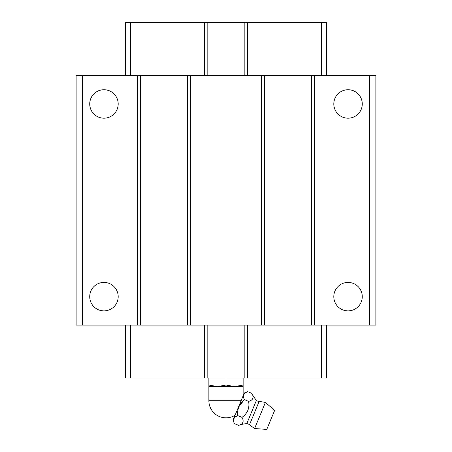 <?xml version="1.0" encoding="UTF-8"?>
<svg xmlns="http://www.w3.org/2000/svg" width="452" height="452" viewBox="0 0 452 452"><rect width="100%" height="100%" fill="white"/><g stroke="black" fill="none" stroke-linecap="round" stroke-linejoin="round"><path stroke-width="0.68" d="M89.728 296.653A14.232 14.232 0 0 1 103.96 282.421A14.232 14.232 0 0 1 118.192 296.653A14.232 14.232 0 0 1 103.96 310.886A14.232 14.232 0 0 1 89.728 296.653M333.808 296.653A14.232 14.232 0 0 1 348.04 282.421A14.232 14.232 0 0 1 362.272 296.653A14.232 14.232 0 0 1 348.04 310.886A14.232 14.232 0 0 1 333.808 296.653M333.808 103.96A14.232 14.232 0 0 1 348.04 89.728A14.232 14.232 0 0 1 362.272 103.96A14.232 14.232 0 0 1 348.04 118.192A14.232 14.232 0 0 1 333.808 103.96M89.728 103.96A14.232 14.232 0 0 1 103.96 89.728A14.232 14.232 0 0 1 118.192 103.96A14.232 14.232 0 0 1 103.96 118.192A14.232 14.232 0 0 1 89.728 103.96M82.552 325.129L82.552 75.484L76.128 75.484L76.128 325.129L314.637 325.129L314.637 75.484L375.872 75.484L375.872 325.129L369.448 325.129L369.448 75.484M314.637 325.129L369.448 325.129M311.643 325.129L311.643 75.484L314.637 75.484M264.539 325.129L264.539 75.484L311.643 75.484M261.544 325.129L261.544 75.484L264.539 75.484M190.456 325.129L190.456 75.484L261.544 75.484M187.461 325.129L187.461 75.484L190.456 75.484M82.552 75.484L187.461 75.484M140.357 325.129L140.357 75.484M137.363 325.129L137.363 75.484M326.632 325.129L326.632 378.013L125.368 378.013L125.368 325.129M326.632 75.484L326.632 22.6L125.368 22.6L125.368 75.484M130.509 378.013L130.509 325.129M204.592 378.013L204.592 325.129M207.157 378.013L207.157 325.129M244.843 378.013L244.843 325.129M247.408 378.013L247.408 325.129M321.491 378.013L321.491 325.129M130.509 75.484L130.509 22.6M204.592 75.484L204.592 22.6M207.157 75.484L207.157 22.6M244.843 75.484L244.843 22.6M247.408 75.484L247.408 22.6M321.491 75.484L321.491 22.6M254.612 428.536L266.77 429.4L274.641 410.41L265.426 402.421L254.612 428.536L249.453 424.863A3.424 3.424 0 0 0 246.747 423.71A25.691 25.691 0 0 0 238.684 425.377L234.396 423.597L233.012 420.258L244.306 393.003L247.639 391.618C243.741 393.099 242.634 395.766 244.329 399.613C239.311 403.789 237.108 409.116 237.707 415.603C233.803 417.083 232.701 419.75 234.396 423.597M265.426 402.421L259.182 401.376A3.424 3.424 0 0 1 256.453 400.274A25.691 25.691 0 0 1 251.928 393.398L247.639 391.618L245.295 392.918M252.928 396.065L253.047 396.653M242.3 423.422L241.78 423.863M241.114 400.709L208.869 400.709A17.131 17.131 0 0 0 235.102 415.218M208.869 400.709L208.869 378.013M243.131 395.839L243.131 385.047L234.565 386.579L226 385.047L217.435 386.579L208.869 386.579M243.588 397.037L243.56 395.969M243.843 394.732L244.515 393.652M237.769 411.105L238.029 409.501M238.876 406.727L244.329 399.613L248.617 401.393C253.058 400.116 254.165 397.449 251.928 393.398M233.656 421.021L233.622 419.953M233.91 418.716L234.582 417.637M235.362 416.902L237.707 415.603L241.995 417.382C247.56 413.394 249.764 408.06 248.617 401.393M238.684 425.377C243.125 424.1 244.227 421.433 241.995 417.382M243.131 386.579L217.435 386.579L208.869 385.047M226 385.047L226 378.013M243.131 385.047L243.131 378.013M259.182 401.376L249.453 424.863M256.453 400.274L246.747 423.71"/></g></svg>
